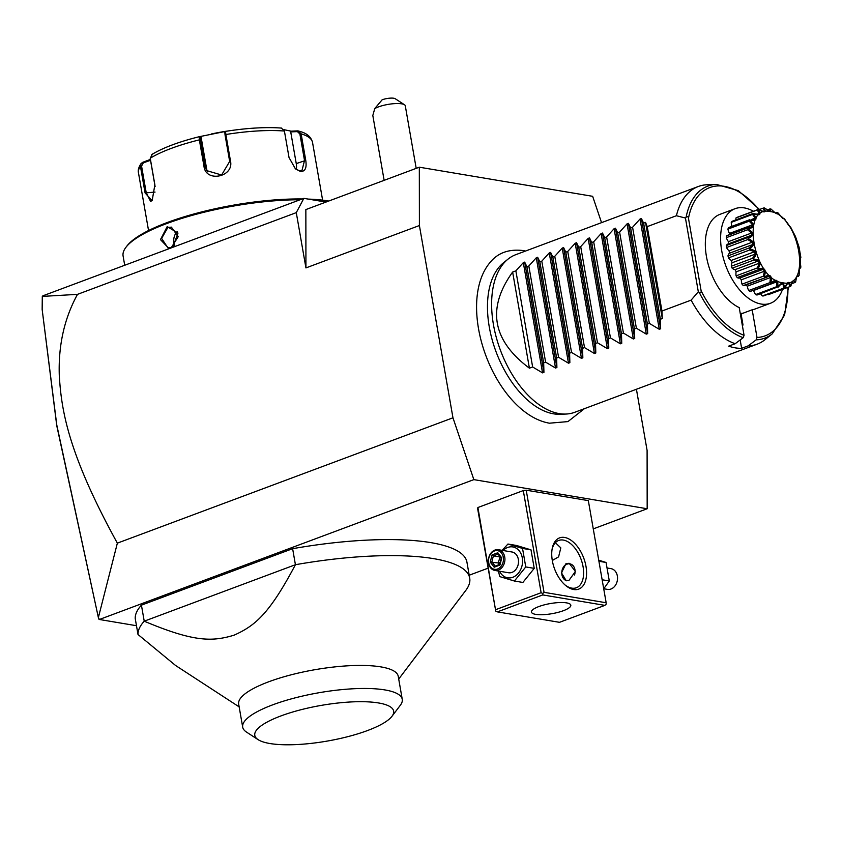 <?xml version="1.0" encoding="UTF-8"?>
<svg xmlns="http://www.w3.org/2000/svg" width="843" height="843" viewBox="0 0 843 843"><rect width="100%" height="100%" fill="white"/><g stroke="black" fill="none" stroke-linecap="round" stroke-linejoin="round"><path stroke-width="1.26" d="M601.544 222.647L592.65 196.314L419.319 167.199L419.403 225.534L452.965 417.801L473.85 479.625L647.171 508.75L647.097 450.415L636.423 389.255M584.389 408.686L567.929 421.595L549.404 423.197C541.08 421.732 532.871 417.938 524.799 411.816A88.926 50.559 -110.5 0 1 478.466 287.748C480.71 277.041 484.841 268.306 490.847 261.562C498.529 252.605 509.246 248.938 522.997 250.54L525.505 251.045M647.171 508.75L593.261 528.888M488.023 568.193L469.214 575.221M136.482 625.717L99.39 619.489L473.85 479.625M523.292 490.573L541.122 592.713L542.755 593.514L544.041 592.323L606.159 602.756L588.33 500.616L526.211 490.183L523.292 490.573L477.907 507.518L477.581 508.34L495.747 611.08L477.907 507.518M398.718 679.047L465.736 590.49A168.284 43.204 170.1 0 0 469.72 578.15L466.927 562.123A168.284 43.204 170.1 0 0 292.626 548.688L141.424 605.158A168.284 43.204 170.1 0 0 135.217 618.477L138.01 634.505L175.555 665.464L239.159 706.887M325.956 202.067L303.849 198.358L42.856 295.83L42.298 296.409L77.503 294.355C64.3 318.422 58.241 345.535 59.295 375.672C61.381 409.255 67.472 452.533 117.356 543.145L452.965 417.801M117.356 543.145L98.368 617.571L99.39 619.489M77.503 294.355L296.283 212.636L305.935 267.916L419.403 225.534M305.935 267.916L305.851 209.58L419.319 167.199M303.849 198.358L296.283 212.636M98.368 617.571L56.776 424.988L42.15 309.413L42.298 296.409M98.694 619.047L56.744 425.61L42.15 309.413M416.2 168.368L405.283 105.786A16.828 4.32 170.1 0 0 404.492 104.764A16.828 4.32 170.1 0 0 386.22 104.753A16.828 4.32 170.1 0 0 374.756 108.578L382.132 99.801A8.409 2.16 -9.9 0 1 395.198 98.705L404.492 104.764M384.134 180.339L372.817 115.491L374.756 108.578M124.711 265.26L123.099 256.019A117.799 30.243 -9.9 0 1 125.881 247.378A117.799 30.243 -9.9 0 1 300.129 199.749M314.724 200.181A117.799 30.243 -9.9 0 1 327.516 201.488M169.116 248.674L160.455 239.612L167.188 226.598L177.989 233.068L172.762 247.315M308.211 199.085A116.534 29.916 -9.9 0 1 328.738 201.024A116.534 29.916 -9.9 0 1 328.749 201.024M125.881 247.378L126.893 246.051A116.534 29.916 -9.9 0 1 302.258 198.948M151.761 154.511C163.152 147.704 178.969 141.772 199.243 136.714L226.44 131.234L225.545 131.392L225.871 134.501L230.497 161.034C234.154 177.051 205.776 182.836 203.995 166.408L199.359 139.875L199.243 136.714L201.119 137.219L206.651 168.916A12.624 12.129 147.7 0 0 207.557 171.835M199.233 136.714A85.227 21.886 170.1 0 0 152.404 154.206L150.233 158.221L154.859 184.754L152.161 200.708L145.08 192.942L140.454 166.398L141.087 163.531L142.699 162.33L143.342 162.836L150.528 160.318L155.112 186.598M283.943 129.674L291.109 131.171L297.969 130.865L301.13 133.837L305.756 160.381C306.905 167.936 305.134 171.645 300.445 171.487L295.429 168.863L289.033 157.567L284.407 131.034L281.362 128.073A85.227 21.886 170.1 0 0 232.088 130.402A85.227 21.886 170.1 0 0 225.566 131.382L224.849 132.404L225.039 134.88L229.675 161.424L221.614 175.007L206.683 170.623L205.06 166.408L200.265 137.367M211.298 133.984L212.921 133.647A63.109 16.207 -9.9 0 1 229.212 130.802L232.088 130.402C250.898 127.809 267.431 127.04 281.678 128.083L281.362 128.073M225.524 131.434L224.87 132.383M152.457 200.297L150.602 201.456L146.197 192.604L141.561 166.06L143.342 162.836M291.109 131.171L290.719 131.908L297.4 131.613L297.969 130.865L302.005 132.066C307.727 134.048 311.225 137.483 312.521 142.372A88.346 22.687 170.1 0 0 301.13 133.837L299.887 133.984L304.523 160.518L301.899 170.76L299.655 170.929L295.208 168.663M297.4 131.613L299.887 133.984M290.719 131.908L296.251 163.605A12.624 7.176 -110.5 0 1 296.251 169.454M142.699 162.33L150.433 159.39M200.118 136.566L201.119 137.219M150.065 159.759L150.528 160.318M167.852 227.484L171.392 227.136L178.21 236.704L171.34 247.515L167.915 247.884L161.624 238.411L167.852 227.484L167.188 226.598M177.125 231.677A10.516 8.219 -80.5 0 0 174.712 245.26M544.041 592.323L526.211 490.183M564.61 537.455A27.345 15.553 -110.5 0 1 585.98 566.317A27.345 15.553 -110.5 0 1 573.704 589.531A27.345 15.553 -110.5 0 1 566.001 585.769A27.345 15.553 -110.5 0 1 552.176 548.74A27.345 15.553 -110.5 0 1 564.61 537.455M606.159 602.756L606.17 604.168L604.884 605.369L542.766 594.926L542.755 593.514M541.122 592.713L495.737 609.658M542.766 594.926L497.381 611.881L559.499 622.324L604.884 605.369M535.737 614.378A19.979 5.132 -9.9 0 1 531.448 612.06A19.979 5.132 -9.9 0 1 544.199 604.884A19.979 5.132 -9.9 0 1 566.528 602.871A19.979 5.132 -9.9 0 1 570.816 605.19A19.979 5.132 -9.9 0 1 558.055 612.366A19.979 5.132 -9.9 0 1 535.737 614.378M497.381 611.881L495.747 611.08M555.379 542.713L560.816 547.876L558.593 556.854L552.302 560.5M552.028 549.636A25.237 14.352 -110.5 0 1 558.698 540.447A25.237 14.352 -110.5 0 1 563.335 540.068A25.237 14.352 -110.5 0 1 582.207 562.882A25.237 14.352 -110.5 0 1 576.37 587.75A25.237 14.352 -110.5 0 1 571.733 588.129A25.237 14.352 -110.5 0 1 565.305 585.179M566.022 563.577L569.13 563.303L575.4 571.428L568.962 580.405L566.201 580.732L561.47 572.871L566.022 563.577M569.689 563.43A8.83 6.902 -80.5 0 0 567.265 563.788A8.83 6.902 -80.5 0 0 561.775 572.555A8.83 6.902 -80.5 0 0 566.717 580.785M574.515 574.979A8.409 6.575 -80.5 0 0 573.64 566.391A8.409 6.575 -80.5 0 0 567.076 564.146A8.409 6.575 -80.5 0 0 561.902 573.935A8.409 6.575 -80.5 0 0 568.835 580.448M502.133 550.342L507.95 544.03L516.422 545.453L531.006 549.857L534.23 568.361L522.881 582.45L514.409 581.027L499.825 576.623L498.329 571.038M507.95 544.03L522.534 548.435L525.758 566.939L514.409 581.027M525.758 566.939L534.23 568.361M503.05 550.5A15.648 12.223 99.5 0 1 507.634 547.476A15.648 12.223 99.5 0 1 522.291 557.866A15.648 12.223 99.5 0 1 512.839 577.265A15.648 12.223 99.5 0 1 499.562 571.248M494.904 570.458L508.498 572.745A10.516 8.219 -80.5 0 0 511.986 572.386A10.516 8.219 -80.5 0 0 518.529 561.522A10.516 8.219 -80.5 0 0 511.975 551.996L498.392 549.72A10.516 8.219 99.5 0 1 504.936 559.236A10.516 8.219 99.5 0 1 498.392 570.1A10.516 8.219 -80.5 0 1 494.904 570.458A10.516 8.219 -80.5 0 1 488.36 560.943A10.516 8.219 -80.5 0 1 494.904 550.079A10.516 8.219 99.5 0 1 498.392 549.72M522.534 548.435L531.006 549.857M494.43 550.964A9.463 7.397 99.5 0 1 503.292 557.255A9.463 7.397 99.5 0 1 497.57 568.993A9.463 7.397 -80.5 0 1 488.708 562.702A9.463 7.397 -80.5 0 1 494.43 550.964M492.049 554.905L490.247 562.133L494.198 567.202L499.952 565.063L501.754 557.834L497.802 552.755L492.049 554.905L493.376 555.864L491.869 561.881L495.126 566.075M497.802 552.755L497.907 553.914L501.237 558.192L499.699 556.917L493.376 555.864L498.065 554.104M499.952 565.063L499.952 564.325L499.952 565.063M494.198 567.202L495.157 566.117L499.688 564.42L501.248 558.15M499.699 564.357L495.157 566.117M490.247 562.133L498.192 562.945L500.131 556.759M499.393 564.473L498.192 562.945L500.152 562.566M598.73 560.163L606.064 562.471L609.299 580.975L603.725 588.793M598.92 561.269L606.064 562.471M602.144 579.773L609.299 580.975M607.561 568.056L610.985 568.635A10.516 8.219 -80.5 0 1 617.54 578.15A10.516 8.219 -80.5 0 1 610.996 589.015A10.516 8.219 99.5 0 1 607.497 589.373L603.757 588.751M141.424 605.158L144.227 621.186A168.284 43.204 170.1 0 0 138.01 634.505M469.72 578.15A168.284 43.204 170.1 0 0 433.629 558.646A168.284 43.204 170.1 0 0 295.419 564.715C269.149 614.442 254.776 625.843 234.091 635.179C212.436 641.66 194.438 642.345 144.227 621.186L295.419 564.715L292.626 548.688M402.248 699.3A80.991 20.79 -9.9 0 0 384.882 689.922A80.991 20.79 170.1 0 0 294.397 698.057A80.991 20.79 170.1 0 0 242.689 727.151L238.674 704.116A80.991 20.79 -9.9 0 1 290.371 675.022A80.991 20.79 -9.9 0 1 380.857 666.887A80.991 20.79 -9.9 0 1 398.233 676.276L402.248 699.3A80.991 20.79 -9.9 0 1 400.341 705.243L391.974 716.297A70.464 18.093 170.1 0 0 378.528 702.957A70.464 18.093 170.1 0 0 291.288 712.44A70.464 18.093 170.1 0 0 258.116 739.659A70.464 18.093 170.1 0 0 269.918 743.526A70.464 18.093 170.1 0 0 339.708 738.605A70.464 18.093 170.1 0 0 391.974 716.297M242.689 727.151A80.991 20.79 170.1 0 0 246.504 732.093L258.116 739.659M565.874 414.05L560.089 414.271A82.287 46.786 -110.5 0 1 553.588 413.829A82.287 46.786 -110.5 0 1 494.293 346.768A82.287 46.786 -110.5 0 1 503.503 262.763L508.013 259.138A84.142 47.84 69.5 0 0 498.592 345.029A84.142 47.84 69.5 0 0 559.225 413.607A84.142 47.84 69.5 0 0 565.874 414.05A84.142 47.84 69.5 0 0 574.684 412.311L757.214 344.144A84.142 47.84 69.5 0 0 765.001 339.676L772.22 333.87A81.181 46.154 -110.5 0 1 756.139 339.855L748.11 345.893A84.142 47.84 69.5 0 0 757.214 344.144M686.086 217.294C687.224 215.987 688.025 216.335 688.468 218.316L701.102 290.709C701.355 292.721 700.712 293.248 699.174 292.31L698.31 291.752L685.443 218.042L686.086 217.294A81.181 46.154 -110.5 0 1 716.392 184.417L707.14 184.765A84.142 47.84 69.5 0 0 698.331 186.493L515.8 254.67A84.142 47.84 69.5 0 0 508.013 259.138M512.628 272.047L529.404 368.18C492.238 340.34 486.643 308.296 512.628 272.047L515.863 270.845L523.313 262.626L524.683 262.11L526.896 266.725L528.824 265.998L536.274 257.779L537.655 257.263L539.857 261.878L541.796 261.151L549.246 252.932L550.627 252.426L552.829 257.031L554.768 256.314L562.218 248.095L563.588 247.579L565.801 252.194L567.729 251.467L575.179 243.248L576.559 242.731L578.762 247.347L580.701 246.62L588.151 238.4L589.531 237.895L591.733 242.499L593.672 241.783L601.122 233.564L602.492 233.047L604.705 237.663L606.633 236.936L614.083 228.716L615.464 228.2L617.666 232.816L619.605 232.088L627.055 223.869L628.435 223.363L630.638 227.968L632.577 227.252L640.027 219.032L641.397 218.516L660.649 328.781L660.385 319.265L662.324 318.538L661.955 311.025L691.134 300.129A84.142 47.84 69.5 0 0 735.17 343.712L728.689 346.136A84.142 47.84 69.5 0 0 735.265 347.853A84.142 47.84 69.5 0 0 741.629 348.307L748.11 345.893M740.175 339.961L741.629 348.307M735.17 343.712L743.199 337.685L744.063 335.282L739.227 307.611A50.485 28.704 -110.5 0 1 706.929 259.064A50.485 28.704 -110.5 0 1 719.838 214.396L735.107 208.685A50.485 28.704 -110.5 0 1 753.368 211.266M742.398 325.735L743.01 324.998L741.018 313.585L743.136 313.164A50.485 28.704 -110.5 0 1 740.238 313.406M743.147 313.217L741.208 313.902M735.107 208.685A50.485 28.704 -110.5 0 0 721.713 250.761A50.485 28.704 69.5 0 0 770.439 303.28L755.159 308.981A50.485 28.704 -110.5 0 1 752.177 309.781L743.136 313.164M752.177 309.781L757.003 337.463L756.139 339.855M741.018 313.585L743.01 324.998M770.439 303.28A50.485 28.704 69.5 0 0 782.536 289.36M757.267 209.981L758.12 209.58C761.65 214.723 760.08 216.071 753.41 213.627L758.12 214.364L759.237 213.405L757.267 209.981L736.013 217.916A41.739 23.73 -110.5 0 1 737.077 217.346L758.331 209.412L763.031 211.382L764.39 211.024L763.178 208.126L759.006 209.686M736.013 217.916A8.746 4.974 69.5 0 0 735.855 219.897M752.493 214.428L753.242 213.837C757.794 219.022 756.687 221.119 749.912 220.128L754.432 219.591L755.212 218.095L752.493 214.428L731.239 222.373A41.739 23.73 -110.5 0 1 732.061 221.319L753.315 213.374M731.239 222.373A8.746 4.974 69.5 0 0 731.935 226.346M749.185 221.172L749.817 220.413C755.244 225.218 754.675 227.916 748.099 228.516L747.752 227.968L748.932 227.368L752.198 226.704L752.609 224.786L749.185 221.172L727.93 229.106A41.739 23.73 -110.5 0 1 728.447 227.642L749.701 219.707M727.93 229.106A8.746 4.974 69.5 0 0 729.458 233.427A38.198 21.718 69.5 0 0 729.174 234.754M748.932 227.368L727.298 235.45A8.746 4.974 69.5 0 0 726.497 235.903A41.739 23.73 -110.5 0 0 726.318 237.684A8.746 4.974 69.5 0 0 728.447 241.656A38.198 21.718 69.5 0 0 728.447 243.838M728.447 243.869A8.746 4.974 69.5 0 0 728.036 243.985A8.746 4.974 69.5 0 0 726.329 245.534A41.739 23.73 -110.5 0 0 726.508 247.505A8.746 4.974 69.5 0 0 729.079 250.856A38.198 21.718 69.5 0 0 729.49 253.216A8.746 4.974 69.5 0 0 727.973 255.882A41.739 23.73 -110.5 0 0 728.489 257.905A8.746 4.974 69.5 0 0 731.334 260.403A38.198 21.718 69.5 0 0 732.124 262.753A8.746 4.974 69.5 0 0 731.303 266.23A41.739 23.73 -110.5 0 0 732.124 268.169A8.746 4.974 69.5 0 0 735.043 269.655A38.198 21.718 69.5 0 0 736.16 271.825A8.746 4.974 69.5 0 0 736.097 275.872A41.739 23.73 -110.5 0 0 737.172 277.61A8.746 4.974 69.5 0 0 739.964 277.969A38.198 21.718 69.5 0 0 741.334 279.823A8.746 4.974 69.5 0 0 742.03 284.165A41.739 23.73 -110.5 0 0 743.273 285.566A8.746 4.974 69.5 0 0 744.759 285.419L766.782 277.189L743.273 285.566M745.95 284.976A38.198 21.718 69.5 0 0 747.288 286.188A8.746 4.974 69.5 0 0 748.689 290.54A41.739 23.73 -110.5 0 0 750.028 291.52A8.746 4.974 69.5 0 0 750.186 291.467A8.746 4.974 69.5 0 0 750.333 291.404M753.252 290.319A38.198 21.718 69.5 0 0 753.61 290.498A8.746 4.974 69.5 0 0 755.634 294.565A41.739 23.73 -110.5 0 0 756.972 295.039L778.11 286.757C780.734 283.669 782.209 282.405 782.557 282.942C783.179 282.574 783.842 284.207 784.559 287.842A41.739 23.73 69.5 0 0 784.812 287.832C787.625 281.172 789.554 280.656 790.586 286.304A41.739 23.73 69.5 0 0 790.797 286.188L791.545 283.849L795.507 282.142A41.739 23.73 69.5 0 0 795.666 281.931L796.561 276.757L798.995 275.64A41.739 23.73 69.5 0 0 799.101 275.345L799.417 268.59L800.818 267.252A41.739 23.73 69.5 0 0 800.85 266.894C800.007 260.898 800.007 257.779 800.839 257.536A41.739 23.73 69.5 0 0 800.797 257.147L799.059 247.178A41.739 23.73 69.5 0 0 798.953 246.767L795.602 236.851A41.739 23.73 69.5 0 0 795.444 236.472L790.713 227.294A41.739 23.73 69.5 0 0 790.502 226.946C789.48 226.63 787.552 224.017 784.707 219.127A41.739 23.73 69.5 0 0 784.464 218.843L782.789 218.442L778.005 212.921A41.739 23.73 69.5 0 0 777.741 212.731L775.476 213.121L771.06 209.096A41.739 23.73 69.5 0 0 770.797 209.001L770.08 211.435L764.348 207.926A41.739 23.73 69.5 0 0 764.106 207.926C766.572 212.626 764.643 213.131 758.331 209.464A41.739 23.73 69.5 0 0 758.12 209.58M760.565 293.691A8.746 4.974 69.5 0 0 762.378 295.946A41.739 23.73 -110.5 0 0 763.621 295.904L784.812 287.832M767.952 294.281A8.746 4.974 69.5 0 0 768.468 294.618L789.722 286.673L788.816 283.29L787.341 283.838M766.55 209.464L770.333 211.119L769.838 208.98L767.299 209.928M769.838 208.98L770.797 209.001M775.075 212.815L776.666 213.679L776.782 212.51L777.741 212.731M775.37 213.026L776.782 212.51M776.572 212.584L775.381 213.026M782.641 218.326L784.464 218.843M782.936 218.527L783.526 218.453M800.439 258.495L800.249 259.444M800.818 267.252L799.638 267.969L799.227 269.886M800.313 268.116L799.638 267.969M798.995 275.64L796.498 277.073M798.353 276.378L797.404 275.081L796.466 277.221M795.507 282.142L791.609 283.88M794.749 282.711L793.716 280.308L792.599 281.267L790.787 286.104M790.586 286.304L789.722 286.673M788.816 283.29L787.446 283.648L784.875 287.969M784.559 287.842L762.378 295.946M783.632 288.011L783.031 283.817L780.565 284.734M783.031 283.817L781.503 283.564L778.215 287.105M777.847 286.662L776.877 286.62L776.761 281.857L775.181 280.993L771.282 283.575L771.166 283.037C776.034 278.39 778.258 279.591 777.847 286.662A41.739 23.73 69.5 0 0 778.11 286.757M776.877 286.62L755.634 294.565M776.761 281.857L753.61 290.498M750.186 291.467L771.282 283.575L750.028 291.52M764.527 277.632L764.453 276.915C770.144 273.69 772.293 275.661 770.902 282.848A41.739 23.73 69.5 0 0 771.166 283.037M770.902 282.848L769.944 282.605L748.689 290.54M769.944 282.605L770.428 277.547L747.288 286.188M770.428 277.547L768.9 276.146L766.782 277.189M764.201 276.641L763.273 276.23L764.485 271.172L763.105 269.328L758.415 269.665L758.415 268.822C764.717 267.168 766.645 269.771 764.201 276.641A41.739 23.73 69.5 0 0 764.453 276.915M763.273 276.23L742.03 284.165M764.485 271.172L741.334 279.823M763.105 269.328L739.964 277.969M758.415 269.665L737.172 277.61M758.205 268.474L757.351 267.937L759.311 263.185L758.184 261.003L753.379 260.234L753.473 259.296C760.144 259.254 761.724 262.321 758.205 268.474A41.739 23.73 69.5 0 0 758.415 268.822M757.351 267.937L736.097 275.872M759.311 263.185L736.16 271.825M758.184 261.003L735.043 269.655M753.379 260.234L732.124 268.169M753.305 258.906L752.557 258.285L755.265 254.112L754.474 251.762L749.743 249.971L749.954 248.991C756.729 250.508 757.846 253.817 753.305 258.906A41.739 23.73 69.5 0 0 753.473 259.296M752.557 258.285L731.303 266.23M755.265 254.112L732.124 262.753M754.474 251.762L731.334 260.403M749.743 249.971L728.489 257.905M749.848 248.59L749.227 247.937L752.63 244.575L752.219 242.204L747.762 239.57L748.11 238.611C754.696 241.519 755.275 244.839 749.848 248.59A41.739 23.73 69.5 0 0 749.954 248.991M749.227 247.937L727.973 255.882M752.63 244.575L729.49 253.216M752.219 242.204L729.079 250.856M747.762 239.57L726.508 247.505M748.078 238.221L747.583 237.6L751.587 235.229L751.587 233.005L747.572 229.749L748.068 228.864C754.19 232.889 754.19 236.008 748.078 238.221A41.739 23.73 69.5 0 0 748.11 238.611M747.583 237.6L726.329 245.534M728.036 243.985L751.587 235.229M751.587 233.005L728.447 241.656M747.572 229.749L726.318 237.684M747.752 227.968L726.497 235.903M752.609 224.786L729.458 233.427M755.212 218.095L751.545 219.475M759.237 213.405L757.288 214.133M763.178 208.126L764.106 207.926M782.61 282.732C812.652 289.908 799.459 214.364 770.196 211.582C740.154 204.406 753.336 279.95 782.61 282.732M691.134 300.129L698.31 291.752M698.331 186.493A84.142 47.84 69.5 0 0 676.402 215.724L647.224 226.619L645.548 222.404L662.324 318.538M660.649 328.781L659.268 329.286L649.352 323.385L632.577 227.252M628.435 223.363L647.677 333.617L647.413 324.102L649.352 323.385M647.677 333.617L646.296 334.134L636.381 328.222L619.605 232.088M615.464 228.2L634.705 338.464L634.452 328.949L636.381 328.222M634.705 338.464L633.335 338.981L623.42 333.069L606.633 236.936M602.492 233.047L621.744 343.312L621.481 333.796L623.42 333.069M621.744 343.312L620.364 343.818L610.448 337.917L593.672 241.783M589.531 237.895L608.772 348.148L608.509 338.633L610.448 337.917M608.772 348.148L607.392 348.665L597.476 342.753L580.701 246.62M576.559 242.731L595.801 352.996L595.548 343.48L597.476 342.753M595.801 352.996L594.431 353.512L584.515 347.601L567.729 251.467M563.588 247.579L582.84 357.843L582.576 348.328L584.515 347.601M582.84 357.843L581.459 358.349L571.543 352.448L554.768 256.314M550.627 252.426L569.868 362.68L569.605 353.164L571.543 352.448M569.868 362.68L568.488 363.196L558.572 357.284L541.796 261.151M537.655 257.263L556.896 367.527L556.643 358.012L558.572 357.284M556.896 367.527L555.526 368.043L545.611 362.132L528.824 265.998M524.683 262.11L543.935 372.374L543.672 362.859L545.611 362.132M543.935 372.374L542.555 372.88L532.639 366.979L515.863 270.845M529.404 368.18L532.639 366.979M641.397 218.516L643.609 223.132L645.548 222.404M661.955 311.025L647.224 226.619M685.443 218.042L676.402 215.724M660.385 319.265L643.609 223.132M647.413 324.102L630.638 227.968M634.452 328.949L617.666 232.816M621.481 333.796L604.705 237.663M608.509 338.633L591.733 242.499M595.548 343.48L578.762 247.347M582.576 348.328L565.801 252.194M569.605 353.164L552.829 257.031M556.643 358.012L539.857 261.878M543.672 362.859L526.896 266.725M284.407 131.034A88.346 22.687 170.1 0 0 225.871 134.501L225.039 134.88M200.434 139.875L199.359 139.875A88.346 22.687 170.1 0 0 150.233 158.221M141.561 166.06L140.454 166.398A88.346 22.687 170.1 0 0 138.463 172.752C137.799 170.275 138.673 167.199 141.087 163.531M230.497 161.034L229.675 161.424M203.995 166.408L205.06 166.408L206.651 168.916M145.08 192.942L155.049 192.078M305.756 160.381L296.251 163.605M300.445 171.487L299.655 170.929M701.102 290.709A79.147 45.006 69.5 0 0 744.063 335.282M757.003 337.463A79.147 45.006 69.5 0 0 787.92 287.347M759.079 209.654A79.147 45.006 69.5 0 0 688.468 218.316M743.199 337.685A81.181 46.154 -110.5 0 1 699.174 292.31M640.027 219.032L659.268 329.286M627.055 223.869L646.296 334.134M614.083 228.716L633.335 338.981M601.122 233.564L620.364 343.818M588.151 238.4L607.392 348.665M575.179 243.248L594.431 353.512M562.218 248.095L581.459 358.349M549.246 252.932L568.488 363.196M536.274 257.779L555.526 368.043M523.313 262.626L542.555 372.88M148.547 230.539L138.463 172.752M322.616 200.16L312.521 142.372M716.392 184.417L738.32 190.644L759.543 209.475M788.384 287.178L784.622 314.997L772.22 333.87"/></g></svg>
